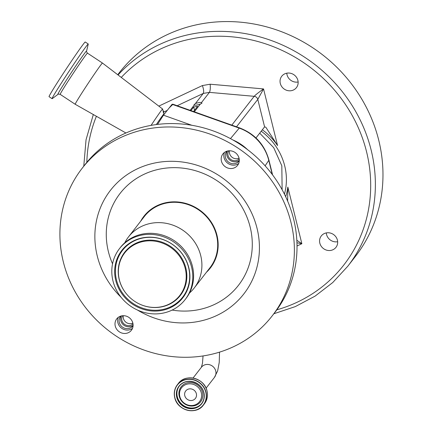 <?xml version="1.0" encoding="UTF-8"?>
<svg xmlns="http://www.w3.org/2000/svg" width="432" height="432" viewBox="0 0 432 432"><rect width="100%" height="100%" fill="white"/><g stroke="black" fill="none" stroke-linecap="round" stroke-linejoin="round"><path stroke-width="0.65" d="M163.679 114.28A15.719 0.47 123.5 0 0 163.669 114.269A15.719 0.47 123.5 0 0 156.308 124.567M232.918 139.973A45.414 42.25 37.8 0 1 240.678 144.142A45.414 42.25 37.8 0 1 247.574 149.656A120.317 111.942 -142.2 0 0 240.408 144.563A120.317 111.942 -142.2 0 0 232.918 139.973A120.317 111.942 -142.2 0 0 191.867 125.291A120.317 111.942 -142.2 0 0 157.513 124.416A120.317 111.942 -142.2 0 0 84.737 164.948L82.107 168.34A120.317 111.942 -142.2 0 0 116.51 336.296A120.317 111.942 -142.2 0 0 272.182 315.905A120.317 111.942 -142.2 0 0 237.773 147.949A120.317 111.942 -142.2 0 0 82.107 168.34M163.987 114.518L162.605 109.031A19.51 0.589 123.5 0 0 162.599 109.015A19.51 0.589 123.5 0 0 151.081 125.377M102.46 63.045A24.716 0.74 123.5 0 0 102.454 63.045A24.716 0.74 123.5 0 0 83.279 90.817A24.716 0.74 123.5 0 0 75.211 104.285L60.215 94.381A24.716 0.74 123.5 0 1 68.283 80.914A24.716 0.74 123.5 0 1 87.464 53.141L102.454 63.045L162.599 109.015M225.553 166.93A9.293 8.645 -142.2 0 0 237.578 165.359A9.293 8.645 -142.2 0 0 234.922 152.383A9.293 8.645 -142.2 0 0 222.896 153.959A9.293 8.645 -142.2 0 0 225.553 166.93M224.44 152.442A9.293 8.645 -142.2 0 0 228.188 163.544A9.293 8.645 -142.2 0 0 238.664 163.485M119.367 331.857A9.293 8.645 -142.2 0 0 131.387 330.286A9.293 8.645 -142.2 0 0 128.731 317.315A9.293 8.645 -142.2 0 0 116.71 318.886A9.293 8.645 -142.2 0 0 119.367 331.857M118.255 317.374A9.293 8.645 -142.2 0 0 121.997 328.471A9.293 8.645 -142.2 0 0 132.473 328.412M137.452 310.03A84.445 78.57 -142.2 0 0 248.411 287.312A84.445 78.57 -142.2 0 0 219.699 176.029A84.445 78.57 -142.2 0 0 111.424 189.103A84.445 78.57 -142.2 0 0 121.192 297.405M140.665 221.233A42.098 39.172 37.8 0 1 198.358 209.169A42.098 39.172 37.8 0 1 206.42 272.284M226.973 151.157A7.803 7.263 -142.2 0 0 226.703 151.481A7.803 7.263 -142.2 0 0 226.357 151.967A7.803 7.263 -142.2 0 0 228.674 162.194A7.803 7.263 -142.2 0 0 239.031 161.055A7.803 7.263 -142.2 0 0 239.279 160.715M120.782 316.089A7.803 7.263 -142.2 0 0 120.517 316.413A7.803 7.263 -142.2 0 0 120.172 316.899A7.803 7.263 -142.2 0 0 122.483 327.127A7.803 7.263 -142.2 0 0 132.845 325.982A7.803 7.263 -142.2 0 0 133.094 325.642M57.931 94.403A26.082 0.783 123.5 0 1 66.344 80.233A26.082 0.783 123.5 0 1 86.589 51.03L88.247 44.129A32.778 0.983 123.5 0 0 88.241 43.988A32.778 0.983 123.5 0 0 62.807 80.827A32.778 0.983 123.5 0 0 52.11 98.685A32.778 0.983 123.5 0 0 52.24 98.642L57.931 94.403C57.829 94.009 58.59 93.998 60.215 94.381M189.481 293.02A41.623 38.729 -142.2 0 0 194.233 287.982L210.022 267.646A41.623 38.729 -142.2 0 0 198.121 209.542A41.623 38.729 -142.2 0 0 144.266 216.599L128.477 236.93A41.623 38.729 -142.2 0 0 124.778 242.784M194.233 287.982A41.623 38.729 -142.2 0 0 182.331 229.878A41.623 38.729 -142.2 0 0 128.477 236.93M88.241 43.988L85.207 41.985A32.778 0.983 123.5 0 0 59.773 78.824A32.778 0.983 123.5 0 0 49.07 96.682L52.11 98.685M185.117 299.614L185.938 298.561A41.558 38.664 -142.2 0 0 174.053 240.548A41.558 38.664 -142.2 0 0 120.285 247.59L119.47 248.643A41.558 38.664 -142.2 0 0 131.35 306.655A41.558 38.664 -142.2 0 0 185.117 299.614A41.558 38.664 -142.2 0 0 173.237 241.601A41.558 38.664 -142.2 0 0 119.47 248.643M132.829 304.36A38.621 35.937 -142.2 0 0 184.502 295.407A38.621 35.937 -142.2 0 0 171.758 243.902A38.621 35.937 -142.2 0 0 120.085 252.85A38.621 35.937 -142.2 0 0 132.829 304.36M179.825 396.544A11.351 10.562 37.8 0 1 187.92 383.978A11.351 10.562 37.8 0 1 201.307 392.823A11.351 10.562 37.8 0 1 193.217 405.389A11.351 10.562 37.8 0 1 179.825 396.544M169.835 246.883A34.808 32.389 -142.2 0 0 126.484 250.798A34.808 32.389 -142.2 0 0 126.403 293.83A34.808 32.389 -142.2 0 0 134.752 301.374A34.808 32.389 -142.2 0 0 139.628 304.096A34.808 32.389 -142.2 0 0 182.639 291.06A34.808 32.389 -142.2 0 0 169.835 246.883M189.14 388.919A6.113 5.686 37.8 0 1 195.507 391.759A6.113 5.686 37.8 0 1 195.394 398.434A6.113 5.686 37.8 0 1 191.992 400.448A6.113 5.686 37.8 0 1 185.63 397.607A6.113 5.686 37.8 0 1 185.738 390.933A6.113 5.686 37.8 0 1 189.14 388.919M194.006 104.722L194.206 105.095A4.131 0.977 -13.9 0 0 200.362 104.031L201.82 103.372L201.506 102.557A4.131 0.977 -13.9 0 0 195.35 103.621L194.006 104.722L194.206 105.095L190.15 110.322M201.82 103.372L201.911 103.01M319.831 243.167A9.293 8.645 -142.2 0 0 326.894 250.236A9.293 8.645 -142.2 0 0 335.961 247.347A9.293 8.645 -142.2 0 0 337.414 240.122A9.293 8.645 -142.2 0 0 330.35 233.053A9.293 8.645 -142.2 0 0 321.284 235.948A9.293 8.645 -142.2 0 0 319.831 243.167M326.311 232.907A9.293 8.645 -142.2 0 0 326.554 234.506A9.293 8.645 -142.2 0 0 337.662 241.72M280.303 83.446A9.293 8.645 -142.2 0 0 287.366 90.515A9.293 8.645 -142.2 0 0 296.433 87.62A9.293 8.645 -142.2 0 0 297.886 80.401A9.293 8.645 -142.2 0 0 290.822 73.332A9.293 8.645 -142.2 0 0 281.756 76.221A9.293 8.645 -142.2 0 0 280.303 83.446M286.783 73.186A9.293 8.645 -142.2 0 0 287.026 74.785A9.293 8.645 -142.2 0 0 298.134 81.999M117.736 74.725L119.065 73.008A149.58 139.174 37.8 0 1 265.01 26.438A149.58 139.174 37.8 0 1 378.734 140.227A149.58 139.174 37.8 0 1 355.374 256.473L347.771 266.263A149.58 139.174 37.8 0 0 371.131 150.017A149.58 139.174 37.8 0 0 262.656 37.681A149.58 139.174 37.8 0 0 118.055 74.968M296.822 240.251L301.855 243.713L296.941 242.773M158.803 106.115L202.392 85.563C203.704 89.294 203.99 91.924 203.256 93.436L195.35 103.621M231.811 125.129L254.183 96.314L209.412 92.372C210.249 90.839 210.497 88.117 210.163 84.218L263.547 88.916L257.796 99.398C257.24 97.616 256.036 96.59 254.183 96.314C255.539 94.846 258.66 92.383 263.547 88.916L277.565 145.562A61.133 56.878 -142.2 0 0 262.343 129.762M162.859 110.263L164.041 111.931L163.296 112.406M285.682 196.717A61.133 56.878 -142.2 0 0 287.836 187.067L287.636 201.101M177.201 105.721L203.256 93.436L209.412 92.372L201.506 102.557M255.982 137.959L264.595 126.868L265.842 127.24L277.565 145.562M200.362 104.031L194.324 111.807M193.558 111.537L197.618 106.31L193.709 106.99L194.53 110.29M193.709 106.99L190.912 110.597M123.331 315.695A6.631 6.172 -142.2 0 0 125.89 322.213A6.631 6.172 -142.2 0 0 132.845 323.077M229.522 150.763A6.631 6.172 -142.2 0 0 232.081 157.286A6.631 6.172 -142.2 0 0 239.031 158.15M122.564 315.733A6.631 6.172 -142.2 0 0 124.357 324.189A6.631 6.172 -142.2 0 0 132.997 323.833M228.749 150.806A6.631 6.172 -142.2 0 0 230.542 159.262A6.631 6.172 -142.2 0 0 239.182 158.9M121.111 315.992A7.803 7.263 -142.2 0 0 123.687 325.053A7.803 7.263 -142.2 0 0 133.105 325.301M227.297 151.065A7.803 7.263 -142.2 0 0 229.878 160.121A7.803 7.263 -142.2 0 0 239.29 160.375M272.182 315.905L274.811 312.52A120.317 111.942 -142.2 0 0 247.574 149.656M272.263 174.474L268.78 160.38A43.951 40.894 -142.2 0 0 249.345 133.169A43.951 40.894 -142.2 0 0 239.231 128.12L172.082 104.285L163.453 115.193L191.867 125.291M157.513 124.416L163.453 115.193M169.214 107.903L173.016 104.236L239.576 127.888A6.502 0.799 -70.4 0 0 239.231 128.12L230.472 138.623M173.016 104.236L172.082 104.285M219.532 352.139L219.235 362.41L217.642 370.921L214.445 377.395A8.262 7.684 -142.2 0 0 214.591 368.377A8.262 7.684 -142.2 0 0 205.994 364.543A8.262 7.684 -142.2 0 0 201.398 367.265L193.023 378.054M272.592 174.911L268.893 159.948A6.502 1.544 -13.9 0 1 268.78 160.38L265.113 165.807M172.136 310.079A74.93 69.714 -142.2 0 0 248.567 266.674A74.93 69.714 -142.2 0 0 217.042 180.722A74.93 69.714 -142.2 0 0 131.004 182.385A74.93 69.714 -142.2 0 0 112.547 263.817M178.33 383.508A16.519 15.368 37.8 0 1 194.449 378.367A16.519 15.368 37.8 0 1 207.004 390.933A16.519 15.368 37.8 0 1 204.428 403.769L203.423 405.065A16.519 15.368 37.8 0 1 187.315 410.211A16.519 15.368 37.8 0 1 174.749 397.661C177.233 410.513 196.252 415.438 203.423 405.065A16.519 15.368 37.8 0 0 206.005 392.224A16.519 15.368 37.8 0 0 193.444 379.658A16.519 15.368 37.8 0 0 177.325 384.804L178.33 383.508C185.495 373.14 204.514 378.054 207.009 390.922C208.094 395.707 207.236 399.989 204.428 403.769M174.744 397.64A16.519 15.368 37.8 0 1 177.325 384.804C174.517 388.584 173.653 392.866 174.744 397.651M174.868 397.661A16.351 15.212 37.8 0 1 186.521 379.561A16.351 15.212 37.8 0 1 205.805 392.305A16.351 15.212 37.8 0 1 194.152 410.4A16.351 15.212 37.8 0 1 174.868 397.661M179.177 386.235C185.301 377.352 201.641 381.575 203.785 392.623A14.18 13.192 37.8 0 1 201.571 403.628A14.18 13.192 37.8 0 1 187.742 408.04A14.18 13.192 37.8 0 1 176.963 397.256A14.18 13.192 37.8 0 1 179.177 386.235A14.18 13.192 37.8 0 1 193.007 381.823A14.18 13.192 37.8 0 1 203.785 392.607M176.764 397.332A14.348 13.349 37.8 0 1 186.986 381.451A14.348 13.349 37.8 0 1 203.909 392.629A14.348 13.349 37.8 0 1 193.687 408.51A14.348 13.349 37.8 0 1 176.764 397.332M201.749 403.396A14.18 13.192 37.8 0 1 187.947 407.538A14.18 13.192 37.8 0 1 177.32 396.792A14.18 13.192 37.8 0 1 179.356 386.008M133.353 303.62A38.108 35.456 -142.2 0 0 184.334 294.791A38.108 35.456 -142.2 0 0 171.758 243.967A38.108 35.456 -142.2 0 0 120.776 252.801A38.108 35.456 -142.2 0 0 133.353 303.62M202.489 392.283A12.285 11.432 37.8 0 1 193.736 405.886A12.285 11.432 37.8 0 1 179.242 396.311A12.285 11.432 37.8 0 1 188.001 382.714A12.285 11.432 37.8 0 1 202.489 392.283M139.628 304.096L139.72 304.139A35.224 32.773 -142.2 0 0 183.244 290.947A35.224 32.773 -142.2 0 0 170.284 246.251A35.224 32.773 -142.2 0 0 126.419 250.209A35.224 32.773 -142.2 0 0 126.338 293.749L126.403 293.83M261.23 131.198A59.184 55.064 37.8 0 1 284.731 165.964A59.184 55.064 37.8 0 1 284.434 194.141M276.826 309.836A145.681 135.545 -142.2 0 0 366.563 151.789A145.681 135.545 -142.2 0 0 261.797 42.649A145.681 135.545 -142.2 0 0 121.268 77.425M96.401 116.278A145.681 135.545 -142.2 0 0 86.837 162.335M287.836 187.067L301.855 243.713L297.011 245.997M202.392 85.563L210.163 84.218M167.216 110.43L164.041 111.931L163.372 112.79M264.595 126.868L257.796 99.398L236.52 126.803M259.713 133.153L273.715 147.674L281.821 165.769L282.123 189.718M93.317 114.534L86.044 139.763L83.77 166.196M273.845 313.762L295.294 306.607L315.09 296.12L332.732 282.555L347.771 266.263M203.785 392.623C204.714 396.727 203.98 400.394 201.571 403.628M86.589 51.03C86.184 51.089 86.476 51.791 87.464 53.141M214.445 377.395L206.069 388.184M201.361 367.313L202.468 363.339L203.045 355.941M125.933 132.991L75.211 104.285M268.893 159.948C264.541 144.493 254.772 133.807 239.576 127.888"/></g></svg>

